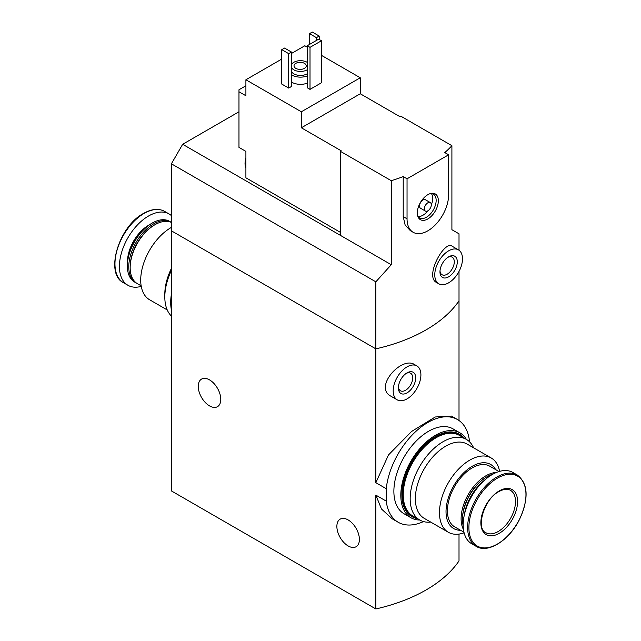 <?xml version="1.0" encoding="UTF-8"?>
<svg xmlns="http://www.w3.org/2000/svg" width="641" height="641" viewBox="0 0 641 641"><rect width="100%" height="100%" fill="white"/><g stroke="black" fill="none" stroke-linecap="round" stroke-linejoin="round"><path stroke-width="0.96" d="M459.012 534.081L459.012 560.931A147.021 84.884 180 0 1 375.842 608.95L171.403 490.918L171.403 230.824L375.842 348.856L375.842 281.832L171.403 163.8L171.403 230.824L375.842 348.856A147.021 84.884 0 0 0 459.012 300.837A147.021 84.884 180 0 1 375.842 348.856L375.842 482.697L386.251 488.706A59.301 34.237 -60 0 1 414.318 432.883A59.301 34.237 -60 0 1 457.49 419.551A59.301 34.237 -60 0 1 469.42 440.688L469.42 441.697M457.49 419.551L451.44 416.065L435.239 416.987L411.578 431.465L388.47 454.966L375.842 482.697M423.493 521.574A59.301 34.237 -60 0 1 398.189 522.263A59.301 34.237 -60 0 1 386.251 501.126L375.842 495.116L381.483 509.002L392.14 518.769L398.189 522.263M386.251 501.126L386.251 488.706M459.012 420.528L459.012 271.447M416.85 365.899L414.535 364.561C401.659 355.803 373.366 387.188 390.906 396.194L397.244 399.856A19.607 11.322 -60 0 1 397.244 377.22A19.607 11.322 -60 0 1 416.85 365.899A19.607 11.322 -60 0 1 420.905 374.873A19.607 11.322 -60 0 1 412.347 394.6A19.607 11.322 -60 0 1 397.244 399.856M375.842 608.95L375.842 495.116M209.519 405.889A15.929 9.198 -120 0 0 217.483 406.674A15.929 9.198 -120 0 0 217.483 388.286A15.929 9.198 -120 0 0 201.554 379.087A15.929 9.198 -120 0 0 199.119 391.851A15.929 9.198 -120 0 0 209.519 405.889M348.135 545.94A15.929 9.198 -120 0 0 356.1 546.725A15.929 9.198 -120 0 0 356.1 528.336A15.929 9.198 -120 0 0 340.171 519.138A15.929 9.198 -120 0 0 337.727 531.902A15.929 9.198 -120 0 0 348.135 545.94M415.713 377.878A12.251 7.075 -60 0 1 407.043 392.877A12.251 7.075 -60 0 1 398.382 387.877A12.251 7.075 -60 0 1 407.043 372.87A12.251 7.075 -60 0 1 415.713 377.878M406.258 373.366A10.128 5.849 -60 0 1 410.609 373.238A10.128 5.849 -60 0 1 412.708 377.878A10.128 5.849 -60 0 1 408.285 388.069A10.128 5.849 -60 0 1 400.481 390.786A10.128 5.849 -60 0 1 398.422 386.948M167.229 309.94L149.593 299.756A42.883 24.759 -60 0 1 143.015 265.398A42.883 24.759 -60 0 1 171.027 227.611A42.883 24.759 -60 0 1 171.403 227.395M171.403 268.459A42.883 24.759 120 0 0 164.817 294.043L164.817 297.047A46.561 26.882 -60 0 1 171.403 270.438M141.148 285.83L137.422 283.675A35.039 20.232 -60 0 1 130.163 267.634A35.039 20.232 -60 0 1 154.938 224.719A35.039 20.232 -60 0 1 171.403 222.443M154.938 224.719L154.249 225.119L154.938 224.719M130.163 267.634L130.163 266.84A34.061 19.663 -60 0 1 154.249 225.119M136.741 283.25A35.039 20.232 -60 0 1 136.036 282.881A35.039 20.232 -60 0 1 130.66 254.798A35.039 20.232 -60 0 1 153.552 223.917A35.039 20.232 -60 0 1 171.075 222.187A35.039 20.232 -60 0 1 171.403 222.379M136.036 282.881L134.618 282.056A35.039 20.232 -60 0 1 127.359 266.023A35.039 20.232 -60 0 1 152.141 223.1A35.039 20.232 -60 0 1 169.657 221.369L171.075 222.187M152.141 223.1L151.653 223.389L152.141 223.1M127.359 266.023L127.359 265.454A34.35 19.831 -60 0 1 151.653 223.389M141.244 286.383A41.168 23.765 -60 0 1 127.944 285.285A41.168 23.765 -60 0 1 121.638 252.298A41.168 23.765 -60 0 1 148.528 216.017A41.168 23.765 -60 0 1 169.112 213.982A41.168 23.765 -60 0 1 171.403 215.632M171.403 316.053A46.561 26.882 -60 0 1 164.817 297.047M171.403 310.012A49.004 28.292 -60 0 1 171.403 294.083M245.904 85.766L238.973 89.772L238.973 91.775L245.904 95.773L245.904 79.764L301.35 111.782L360.266 77.769L321.453 55.358M340.339 232.322L245.904 177.805L245.904 151.396L238.973 147.39L238.973 91.775M307.239 47.154L304.82 45.751L291.479 53.459M360.266 77.769L360.266 93.77L400.112 116.782L400.978 116.277L451.905 145.683L451.905 229.71L459.012 233.813L459.012 250.23M340.339 151.292L391.266 180.698L391.266 264.725L340.339 235.327L340.339 151.292L341.204 150.795L301.35 127.783L301.35 111.782M458.427 249.862L452.097 246.2C444.525 239.974 424.294 276.591 436.513 282.473L438.829 283.811A19.607 11.322 -60 0 1 438.829 261.175A19.607 11.322 -60 0 1 458.427 249.862A19.607 11.322 -60 0 1 462.49 258.836A19.607 11.322 -60 0 1 453.932 278.563A19.607 11.322 -60 0 1 438.829 283.811M391.266 180.698A147.021 84.884 0 0 0 403.213 176.587L407.043 178.799L407.043 218.813A29.406 16.978 120 0 0 413.133 232.274A29.406 16.978 120 0 0 435.792 224.398A29.406 16.978 120 0 0 448.628 194.808L448.628 154.793L407.043 178.799M391.266 264.725L375.842 281.832M448.628 154.793L444.798 152.582A147.021 84.884 0 0 0 451.905 145.683M413.133 232.274L410.36 230.672L405.144 225.071L403.213 216.602L403.213 176.587M307.239 83.17A12.251 7.075 180 0 1 291.479 82.056M291.479 86.471L288.706 88.073L281.776 84.067L281.776 49.653L284.548 48.059L291.479 52.057L291.479 86.471M321.453 82.769L310.012 89.371L307.239 87.769L307.239 45.751L318.681 39.149L321.453 40.752L321.453 82.769M281.776 59.06L245.904 79.764M340.339 235.327L182.661 144.289L171.403 163.8M182.661 144.289L238.973 111.782M291.479 64.709A9.311 5.376 180 0 1 298.049 60.871A9.311 5.376 180 0 1 307.071 62.257A9.311 5.376 180 0 1 307.239 62.361M307.239 69.765A9.311 5.376 180 0 1 298.169 71.271A9.311 5.376 180 0 1 291.479 67.417M304.467 63.363A6.13 3.534 180 0 1 306.262 65.863A6.13 3.534 180 0 1 300.14 69.396A6.13 3.534 180 0 1 294.011 65.863A6.13 3.534 180 0 1 297.793 62.594A6.13 3.534 180 0 1 304.467 63.363M307.239 73.763A9.311 5.376 180 0 1 298.169 75.269A9.311 5.376 180 0 1 291.479 71.423M307.239 75.967A12.251 7.075 180 0 1 291.479 74.861M291.479 52.057L288.706 53.66L288.706 88.073M288.706 53.66L281.776 49.653M319.202 36.048L316.43 37.651L309.499 33.653L312.271 32.05L319.202 36.048L319.202 39.454M316.43 37.651L316.43 40.455M309.499 33.653L309.499 44.453M457.289 261.832A12.251 7.075 -60 0 1 448.628 276.84A12.251 7.075 -60 0 1 439.966 271.84A12.251 7.075 -60 0 1 448.628 256.833A12.251 7.075 -60 0 1 457.289 261.832M447.843 257.329A10.128 5.849 -60 0 1 452.193 257.193A10.128 5.849 -60 0 1 454.293 261.832A10.128 5.849 -60 0 1 449.87 272.024A10.128 5.849 -60 0 1 442.066 274.741A10.128 5.849 -60 0 1 439.998 270.911M321.453 40.752L310.012 47.354L310.012 89.371M310.012 47.354L307.239 45.751M301.35 127.783L360.266 93.77M438.34 200.745A14.855 8.573 -60 0 1 429.742 217.636A14.855 8.573 -60 0 1 418.028 216.802A14.855 8.573 -60 0 1 420.408 202.524A14.855 8.573 -60 0 1 431.585 193.318A14.855 8.573 -60 0 1 438.34 200.745M425.384 211.057L420.536 208.253A4.904 2.828 -60 0 1 420.536 202.596A4.904 2.828 -60 0 1 425.44 199.768L430.287 202.572A4.904 2.828 -60 0 1 431.305 204.816A4.904 2.828 -60 0 1 429.166 209.743A4.904 2.828 -60 0 1 425.384 211.057A4.904 2.828 -60 0 1 425.384 205.4A4.904 2.828 -60 0 1 430.287 202.572M431.361 193.51A13.725 7.924 -60 0 1 432.691 198.414A13.725 7.924 -60 0 1 431.297 204.992M427.988 210.721A13.725 7.924 -60 0 1 418.076 216.514M430.72 193.486A13.725 7.924 -60 0 1 433.316 194.127A13.725 7.924 -60 0 1 436.152 200.409A13.725 7.924 -60 0 1 430.167 214.222A13.725 7.924 -60 0 1 419.591 217.9A13.725 7.924 -60 0 1 417.74 215.969M245.904 165.907A13.725 7.924 -60 0 1 245.904 161.692M245.904 167.621A13.725 7.924 -60 0 1 245.038 163.623A13.725 7.924 -60 0 1 245.904 158.367M499.579 471.375A42.883 24.759 120 0 0 491.23 457.995A42.883 24.759 120 0 0 469.797 460.118A42.883 24.759 120 0 0 441.777 497.905A42.883 24.759 120 0 0 448.355 532.27A42.883 24.759 120 0 0 464.108 532.807M448.355 532.27L424.246 518.353A42.883 24.759 -60 0 1 417.668 483.987A42.883 24.759 -60 0 1 445.687 446.2A42.883 24.759 -60 0 1 467.121 444.077L491.23 457.995M495.653 469.605A37.002 21.361 120 0 0 472.193 466.303A37.002 21.361 120 0 0 446.713 504.363A37.002 21.361 120 0 0 460.615 530.291M499.01 471.536L489.716 466.175A35.039 20.232 120 0 0 472.193 467.906A35.039 20.232 120 0 0 449.301 498.786A35.039 20.232 120 0 0 454.677 526.862L463.972 532.23M496.487 472.441A35.039 20.232 120 0 0 485.886 475.806A35.039 20.232 120 0 0 463.491 529.594M493.137 474.036A35.039 20.232 120 0 0 487.264 476.608L486.575 477.008A34.061 19.663 120 0 0 462.49 518.729L462.49 519.522A35.039 20.232 120 0 0 463.195 525.9M486.575 477.008L487.264 476.608A35.039 20.232 120 0 0 462.49 519.522M484.348 480.373A35.039 20.232 120 0 0 464.292 515.116M517.327 475.045L512.872 472.473A41.168 23.765 120 0 0 492.296 474.508A41.168 23.765 120 0 0 465.398 510.789A41.168 23.765 120 0 0 471.712 543.776L476.167 546.348C487.961 553.872 509.355 540.307 519.53 519.386C528.961 498.418 528.232 483.635 517.327 475.045A41.168 23.765 120 0 0 496.751 477.08A41.168 23.765 120 0 0 469.853 513.361A41.168 23.765 120 0 0 476.167 546.348M499.227 490.918A25.977 14.999 120 0 0 483.314 531.91A25.977 14.999 120 0 0 515.132 513.545A25.977 14.999 120 0 0 499.227 490.918M473.595 447.811A46.561 26.882 120 0 0 466.36 439.389A46.561 26.882 120 0 0 430.488 451.865A46.561 26.882 120 0 0 410.168 498.722A46.561 26.882 120 0 0 419.807 520.035A46.561 26.882 120 0 0 430.712 522.086M466.36 439.389L459.429 435.391A46.561 26.882 120 0 0 423.557 447.867A46.561 26.882 120 0 0 403.237 494.716A46.561 26.882 120 0 0 412.876 516.029L419.807 520.035A49.004 28.292 120 0 1 410.961 517.752A49.004 28.292 120 0 1 403.445 478.482A49.004 28.292 120 0 1 435.463 435.295A49.004 28.292 120 0 1 459.966 432.867A49.004 28.292 120 0 1 466.392 439.406M459.966 432.867L453.035 428.869A49.004 28.292 120 0 0 428.533 431.297A49.004 28.292 120 0 0 396.515 474.484A49.004 28.292 120 0 0 404.03 513.753L410.961 517.752M464.236 438.164A47.538 27.443 120 0 0 459.926 434.542L459.228 434.141A47.538 27.443 120 0 0 435.463 436.497A47.538 27.443 120 0 0 404.407 478.386A47.538 27.443 120 0 0 411.69 516.478L412.387 516.878A47.538 27.443 120 0 0 417.676 518.801M459.926 434.542A47.538 27.443 120 0 0 436.152 436.898A47.538 27.443 120 0 0 405.096 478.787A47.538 27.443 120 0 0 412.387 516.878M127.487 262.522A29.774 17.187 -60 0 1 148.528 225.32A29.774 17.187 -60 0 1 149.177 224.959M144.073 213.445A41.168 23.765 -60 0 1 164.657 211.41C158.688 208.189 151.669 208.854 143.584 213.397C118.697 226.313 104.531 273.819 123.489 282.713A41.168 23.765 -60 0 1 117.183 249.726A41.168 23.765 -60 0 1 144.073 213.445M403.213 216.602L407.043 218.813M497.432 478.138A40.359 23.3 120 0 0 472.713 541.829A40.359 23.3 120 0 0 522.143 513.297A40.359 23.3 120 0 0 497.432 478.138M485.934 532.743A24.502 14.15 120 0 0 510.436 518.593A24.502 14.15 120 0 0 510.436 490.301C507.536 488.586 503.698 489.011 498.922 491.591C483.618 499.211 475.702 529.073 485.934 532.743M169.112 213.982L164.657 211.41M127.944 285.285L123.489 282.713M245.038 163.623L245.904 157.87"/></g></svg>
